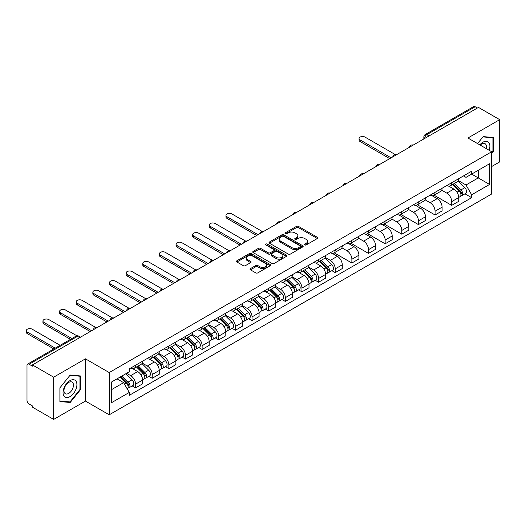 <?xml version="1.0" encoding="UTF-8"?>
<svg xmlns="http://www.w3.org/2000/svg" width="526" height="526" viewBox="0 0 526 526"><rect width="100%" height="100%" fill="white"/><g stroke="black" fill="none" stroke-linecap="round" stroke-linejoin="round"><path stroke-width="0.79" d="M304.758 244.925A1.039 0.598 0 0 0 306.224 244.925L317.349 238.502A1.479 0.855 0 0 0 317.783 237.903A1.479 0.855 0 0 0 317.349 237.298L298.505 226.417A1.479 0.855 0 0 0 296.414 226.417L285.289 232.84A1.039 0.598 0 0 0 284.987 233.261A1.039 0.598 0 0 0 285.289 233.682A1.039 0.598 0 0 0 286.755 233.682L288.195 232.854A4.741 2.735 0 0 1 294.895 232.854L296.467 233.761A4.741 2.735 0 0 1 297.854 235.694A4.741 2.735 0 0 1 296.467 237.627L295.027 238.462A1.039 0.598 0 0 0 294.724 238.883A1.039 0.598 0 0 0 295.027 239.304A1.039 0.598 0 0 0 296.493 239.304L297.933 238.475A4.741 2.735 0 0 1 304.633 238.475L306.198 239.383A4.741 2.735 0 0 1 307.585 241.316A4.741 2.735 0 0 1 306.198 243.249L304.758 244.084A1.039 0.598 0 0 0 304.455 244.505A1.039 0.598 0 0 0 304.758 244.925L304.758 244.084M250.455 268.608A1.479 0.855 0 0 0 250.021 269.207A1.479 0.855 0 0 0 250.455 269.812L255.741 272.869A1.479 0.855 0 0 0 257.832 272.869L270.186 265.735A1.479 0.855 0 0 0 270.62 265.13A1.479 0.855 0 0 0 270.186 264.525L251.343 253.644A1.479 0.855 0 0 0 249.252 253.644L236.897 260.778A1.479 0.855 0 0 0 236.463 261.383A1.479 0.855 0 0 0 236.897 261.987L243.282 265.676A1.479 0.855 0 0 0 245.372 265.676L250.659 262.619A1.479 0.855 0 0 0 251.093 262.014A1.479 0.855 0 0 0 250.659 261.415L247.496 259.581A3.958 2.288 0 0 1 246.332 257.97A3.958 2.288 0 0 1 248.778 255.853A3.958 2.288 0 0 1 253.098 256.353L265.505 263.513A3.958 2.288 0 0 1 266.662 265.13A3.958 2.288 0 0 1 264.216 267.241A3.958 2.288 0 0 1 259.903 266.748L257.832 265.551A1.479 0.855 0 0 0 255.741 265.551L250.455 268.608L250.455 269.812M109.23 372.559L85.442 358.831L53.659 377.181L32.434 364.926L478.476 107.403L499.7 119.658L467.916 138.009L491.698 151.744L109.23 372.559L109.23 414.804L491.698 193.982L491.698 151.744M288.301 254.071A1.479 0.855 0 0 0 290.391 254.071L302.746 246.937A1.479 0.855 0 0 0 303.18 246.332A1.479 0.855 0 0 0 302.746 245.727L283.902 234.846A1.479 0.855 0 0 0 281.805 234.846L269.457 241.98A1.479 0.855 0 0 0 269.023 242.585A1.479 0.855 0 0 0 269.457 243.19L288.301 254.071M266.255 245.149A1.039 0.598 0 0 1 267.307 245.3L267.307 244.064L286.466 255.13A1.479 0.855 0 0 1 286.9 255.728A1.479 0.855 0 0 1 286.466 256.333L274.112 263.467A1.479 0.855 0 0 1 272.021 263.467L253.177 252.585L253.177 251.382A1.479 0.855 0 0 0 252.743 251.98A1.479 0.855 0 0 0 253.177 252.585M253.177 251.382L258.463 248.325A1.479 0.855 0 0 1 260.554 248.325L268.201 252.736A1.479 0.855 0 0 0 270.292 252.736L273.796 250.711A1.479 0.855 0 0 0 274.23 250.113A1.479 0.855 0 0 0 273.796 249.508L265.84 244.912A1.039 0.598 0 0 1 265.538 244.491A1.039 0.598 0 0 1 266.176 243.932A1.039 0.598 0 0 1 267.307 244.064M53.659 377.181L53.659 419.419L32.434 407.17L32.434 405.934L29.127 404.027A3.018 1.742 -120 0 1 26.997 400.332L26.997 365.478A3.018 1.742 -120 0 1 27.622 364.097L75.935 336.199A3.018 1.742 60 0 1 77.447 336.351L29.127 364.248A3.018 1.742 -120 0 0 27.622 364.097M491.698 166.518L499.7 161.903L499.7 119.658M53.659 419.419L85.442 401.068L109.23 414.804M32.434 364.926L32.434 366.155L29.127 364.248M429.091 135.918L426.856 134.623A3.018 1.742 60 0 0 425.343 134.472L473.663 106.581A3.018 1.742 60 0 1 475.169 106.725L426.856 134.623A3.018 1.742 120 0 0 424.719 138.318L424.719 138.443M477.411 108.021L475.169 106.725M451.702 182.713A6.937 4.004 60 0 1 450.269 185.829L457.304 181.766A6.937 4.004 -120 0 0 458.744 178.649M441.715 190.188L446.798 193.121A6.937 4.004 60 0 1 451.702 201.622L458.744 197.559A6.937 4.004 -120 0 0 453.839 189.058L448.796 186.151M458.744 197.559L458.744 201.313L451.702 205.377L434.055 195.185M450.269 185.829A6.937 4.004 60 0 1 446.85 185.52M451.702 201.622L451.702 205.377M435.068 192.319A6.937 4.004 60 0 1 433.628 195.435L440.67 191.372A6.937 4.004 -120 0 0 442.103 188.255M417.42 204.792L435.068 214.983L442.103 210.919L442.103 207.165A6.937 4.004 -120 0 0 437.198 198.664L432.162 195.757M433.628 195.435A6.937 4.004 60 0 1 430.215 195.126M425.074 199.795L430.163 202.727A6.937 4.004 60 0 1 435.068 211.228L435.068 214.983M418.426 201.925A6.937 4.004 60 0 1 416.993 205.041L424.028 200.978A6.937 4.004 -120 0 0 425.468 197.861M400.779 214.398L418.426 224.589L425.468 220.525L425.468 216.771A6.937 4.004 -120 0 0 420.563 208.27L415.52 205.364M416.993 205.041A6.937 4.004 60 0 1 413.574 204.732M408.439 209.401L413.521 212.333A6.937 4.004 60 0 1 418.426 220.835L418.426 224.589M401.792 211.531A6.937 4.004 60 0 1 400.352 214.647L407.394 210.584A6.937 4.004 -120 0 0 408.827 207.468M384.144 224.004L401.792 234.195L408.827 230.132L408.827 226.377A6.937 4.004 -120 0 0 403.922 217.876L398.886 214.97M400.352 214.647A6.937 4.004 60 0 1 396.939 214.338M391.798 219.007L396.88 221.939A6.937 4.004 60 0 1 401.792 230.441L401.792 234.195M385.15 221.137A6.937 4.004 60 0 1 383.71 224.254L390.752 220.19A6.937 4.004 -120 0 0 392.192 217.074M367.503 233.616L385.15 243.801L392.192 239.738L392.192 235.983A6.937 4.004 -120 0 0 387.281 227.482L382.244 224.576M383.71 224.254A6.937 4.004 60 0 1 380.298 223.945M375.163 228.613L380.245 231.545A6.937 4.004 60 0 1 385.15 240.047L385.15 243.801M368.509 230.743A6.937 4.004 60 0 1 367.076 233.86L374.118 229.796A6.937 4.004 -120 0 0 375.551 226.68M350.868 243.222L368.509 253.407L375.551 249.344L375.551 245.589A6.937 4.004 -120 0 0 370.646 237.088L365.609 234.182M367.076 233.86A6.937 4.004 60 0 1 363.657 233.551M358.522 238.219L363.604 241.151A6.937 4.004 60 0 1 368.509 249.653L368.509 253.407M351.874 240.356A6.937 4.004 60 0 1 350.434 243.466L357.476 239.402A6.937 4.004 -120 0 0 358.91 236.286M334.227 252.828L351.874 263.013L358.91 258.95L358.91 255.195A6.937 4.004 -120 0 0 354.005 246.694L348.968 243.788M350.434 243.466A6.937 4.004 60 0 1 347.022 243.157M341.88 247.825L346.969 250.757A6.937 4.004 60 0 1 351.874 259.259L351.874 263.013M335.233 249.962A6.937 4.004 60 0 1 333.8 253.072L340.835 249.008A6.937 4.004 -120 0 0 342.275 245.892M331.86 270.673L335.233 272.619L342.275 268.556L342.275 264.802A6.937 4.004 -120 0 0 337.37 256.3L332.327 253.394M333.8 253.072A6.937 4.004 60 0 1 330.381 252.763M325.246 257.431L330.328 260.363A6.937 4.004 60 0 1 335.233 268.865L335.233 272.619M318.598 259.568A6.937 4.004 60 0 1 317.158 262.678L324.2 258.614A6.937 4.004 -120 0 0 325.633 255.498M315.219 280.279L318.598 282.225L325.633 278.162L325.633 274.408A6.937 4.004 -120 0 0 320.728 265.906L315.692 263M317.158 262.678A6.937 4.004 60 0 1 313.746 262.369M308.604 267.037L313.693 269.969A6.937 4.004 60 0 1 318.598 278.471L318.598 282.225M301.957 269.174A6.937 4.004 60 0 1 300.524 272.284L307.559 268.221A6.937 4.004 -120 0 0 308.999 265.104M298.584 289.885L301.957 291.831L308.999 287.768L308.999 284.014A6.937 4.004 -120 0 0 304.094 275.512L299.051 272.606M300.524 272.284A6.937 4.004 60 0 1 297.105 271.975M291.969 276.643L297.052 279.576A6.937 4.004 60 0 1 301.957 288.077L301.957 291.831M285.322 278.78A6.937 4.004 60 0 1 283.882 281.89L290.924 277.827A6.937 4.004 -120 0 0 292.357 274.71M281.943 299.491L285.322 301.437L292.357 297.374L292.357 293.62A6.937 4.004 -120 0 0 287.452 285.118L282.416 282.212M283.882 281.89A6.937 4.004 60 0 1 280.47 281.581M275.328 286.249L280.411 289.182A6.937 4.004 60 0 1 285.322 297.683L285.322 301.437M268.681 288.386A6.937 4.004 60 0 1 267.241 291.496L274.283 287.433A6.937 4.004 -120 0 0 275.723 284.316M265.308 309.097L268.681 311.044L275.723 306.98L275.723 303.226A6.937 4.004 -120 0 0 270.811 294.724L265.775 291.818M267.241 291.496A6.937 4.004 60 0 1 263.828 291.187M258.693 295.855L263.776 298.788A6.937 4.004 60 0 1 268.681 307.289L268.681 311.044M252.039 297.992A6.937 4.004 60 0 1 250.606 301.102L257.648 297.039A6.937 4.004 -120 0 0 259.081 293.922M248.666 318.703L252.039 320.65L259.081 316.586L259.081 312.832A6.937 4.004 -120 0 0 254.176 304.33L249.14 301.424M250.606 301.102A6.937 4.004 60 0 1 247.187 300.793M242.052 305.461L247.135 308.394A6.937 4.004 60 0 1 252.039 316.895L252.039 320.65M235.405 307.598A6.937 4.004 60 0 1 233.965 310.708L241.007 306.645A6.937 4.004 -120 0 0 242.44 303.528M232.032 328.309L235.405 330.256L242.447 326.192L242.447 322.438A6.937 4.004 -120 0 0 237.535 313.937L232.499 311.03M233.965 310.708A6.937 4.004 60 0 1 230.552 310.399M225.411 315.067L230.5 318A6.937 4.004 60 0 1 235.405 326.501L235.405 330.256M218.763 317.204A6.937 4.004 60 0 1 217.33 320.314L224.365 316.251A6.937 4.004 -120 0 0 225.805 313.134M215.39 337.916L218.763 339.862L225.805 335.798L225.805 332.044A6.937 4.004 -120 0 0 220.9 323.543L215.857 320.636M217.33 320.314A6.937 4.004 60 0 1 213.911 320.005M208.776 324.673L213.858 327.606A6.937 4.004 60 0 1 218.763 336.107L218.763 339.862M202.129 326.81A6.937 4.004 60 0 1 200.689 329.92L207.731 325.857A6.937 4.004 -120 0 0 209.164 322.74M198.749 347.522L202.129 349.468L209.164 345.404L209.164 341.65A6.937 4.004 -120 0 0 204.259 333.149L199.222 330.243M200.689 329.92A6.937 4.004 60 0 1 197.276 329.611M192.135 334.28L197.224 337.212A6.937 4.004 60 0 1 202.129 345.713L202.129 349.468M185.487 336.416A6.937 4.004 60 0 1 184.054 339.526L191.089 335.463A6.937 4.004 -120 0 0 192.529 332.347M182.114 357.128L185.487 359.074L192.529 355.011L192.529 351.256A6.937 4.004 -120 0 0 187.624 342.755L182.581 339.849M184.054 339.526A6.937 4.004 60 0 1 180.635 339.217M175.5 343.886L180.582 346.818A6.937 4.004 60 0 1 185.487 355.32L185.487 359.074M168.853 346.023A6.937 4.004 60 0 1 167.413 349.132L174.454 345.069A6.937 4.004 -120 0 0 175.888 341.959M165.473 366.734L168.853 368.68L175.888 364.617L175.888 360.862A6.937 4.004 -120 0 0 170.983 352.361L165.946 349.455M167.413 349.132A6.937 4.004 60 0 1 164 348.823M158.859 353.492L163.941 356.424A6.937 4.004 60 0 1 168.853 364.926L168.853 368.68M152.211 355.629A6.937 4.004 60 0 1 150.771 358.739L157.813 354.675A6.937 4.004 -120 0 0 159.253 351.565M148.838 376.34L152.211 378.286L159.253 374.223L159.253 370.468A6.937 4.004 -120 0 0 154.342 361.967L149.305 359.061M150.771 358.739A6.937 4.004 60 0 1 147.359 358.43M142.224 363.098L147.306 366.03A6.937 4.004 60 0 1 152.211 374.532L152.211 378.286M135.57 365.235A6.937 4.004 60 0 1 134.137 368.345L141.178 364.281A6.937 4.004 -120 0 0 142.612 361.171M132.197 385.946L135.57 387.892L142.612 383.829L142.612 380.074A6.937 4.004 -120 0 0 137.707 371.573L132.67 368.667M134.137 368.345A6.937 4.004 60 0 1 130.718 368.036M126.615 373.302L130.665 375.636A6.937 4.004 60 0 1 135.57 384.138L135.57 387.892M463.491 175.914L465.997 177.361L489.568 163.75L478.259 170.279L478.259 177.913L465.997 184.994L458.35 180.582M111.361 389.74L123.63 382.658L129.278 392.449L111.361 402.798L111.361 382.106L129.278 371.757L129.278 368.864L471.651 171.2L471.651 174.093L489.568 184.442L471.651 194.784L465.997 184.994M489.568 163.75L489.568 184.442M129.278 392.449L129.278 395.342L471.651 197.677L471.651 194.784M491.698 153.434L493.46 151.245L493.46 137.523L483.17 136.602L477.562 143.578M85.442 358.831L85.442 401.068M59.898 401.562L70.195 402.475L80.485 389.674L80.485 375.952L70.195 375.031L59.898 387.833L59.898 401.562M123.63 382.658L117.015 378.838M464.971 193.824L471.651 197.677M492.928 150.936L493.46 151.245M69.103 401.851L70.195 402.475M79.952 389.365L80.485 389.674M305.172 245.07L306.198 244.478A4.741 2.735 0 0 0 307.585 242.545L307.585 241.316M297.854 235.694L297.854 236.924A4.741 2.735 0 0 1 296.467 238.863L295.441 239.455M317.349 237.298L317.349 238.502L298.505 227.646A1.479 0.855 0 0 0 296.414 227.646L285.703 233.833M302.726 246.95L283.902 236.082A1.479 0.855 0 0 0 281.805 236.082L269.476 243.203M300.129 246.753A1.039 0.598 0 0 0 300.431 246.332A1.039 0.598 0 0 0 300.129 245.912L283.586 236.358A1.039 0.598 0 0 0 282.12 236.358L280.601 237.233A4.741 2.735 0 0 0 279.214 239.172A4.741 2.735 0 0 0 280.601 241.105L291.91 247.634A4.741 2.735 0 0 0 298.61 247.634L300.129 246.753L300.129 247.989A1.039 0.598 0 0 0 300.431 247.562L300.431 246.332M279.214 239.172L279.214 240.402A4.741 2.735 0 0 0 280.601 242.335L280.601 241.105M300.129 247.989L298.61 248.864A4.741 2.735 0 0 1 291.91 248.864L280.601 242.335M253.197 252.598L258.463 249.561L258.463 248.325M274.23 250.113L274.23 251.343A1.479 0.855 0 0 1 273.796 251.947L270.292 253.973A1.479 0.855 0 0 1 268.201 253.973L260.554 249.561A1.479 0.855 0 0 0 258.463 249.561M267.307 245.3L286.446 256.346M276.13 257.319A3.958 2.288 0 0 0 280.443 257.812A3.958 2.288 0 0 0 282.889 255.702A3.958 2.288 0 0 0 281.732 254.084L277.36 251.56A1.479 0.855 0 0 0 275.262 251.56L271.758 253.585A1.479 0.855 0 0 0 271.324 254.19A1.479 0.855 0 0 0 271.758 254.794L276.13 257.319L276.13 258.549A3.958 2.288 0 0 0 280.443 259.042A3.958 2.288 0 0 0 282.889 256.931L282.889 255.702M271.324 254.19L271.324 255.419A1.479 0.855 0 0 0 271.758 256.024L271.758 254.794M276.13 258.549L271.758 256.024M266.662 265.13L266.662 266.36A3.958 2.288 0 0 1 264.216 268.477A3.958 2.288 0 0 1 259.903 267.977L257.832 266.787A1.479 0.855 0 0 0 255.741 266.787L250.475 269.825M246.332 257.97L246.332 259.2A3.958 2.288 0 0 0 247.496 260.817L247.496 259.581M250.639 262.632L247.496 260.817M270.167 265.748L251.343 254.88A1.479 0.855 0 0 0 249.252 254.88L236.917 262.001M452.597 184.481L459.152 190.951A3.774 2.176 60 0 1 460.151 196.606L458.744 197.414M453.905 185.77L456.686 187.374M395.243 154.552L364.991 137.089A3.472 2.005 -0 0 0 361.211 136.655A3.472 2.005 -0 0 0 359.067 138.502A3.472 2.005 -0 0 0 360.086 139.916L391.12 157.839M453.327 184.061L460.506 191.142A1.808 1.045 60 0 1 460.98 193.857A1.808 1.045 60 0 1 460.815 193.923M454.411 183.436L460.967 189.906A3.774 2.176 60 0 1 461.959 195.554A3.774 2.176 60 0 1 460.822 195.679M458.08 181.049L464.806 187.683A3.774 2.176 60 0 1 465.799 193.338L461.959 195.554M389.733 158.642L360.086 141.52A3.472 2.005 180 0 1 359.067 140.107L359.067 138.502M489.134 150.258A9.803 5.661 120 0 0 488.956 142.737A9.803 5.661 120 0 0 479.817 144.88M486.202 148.569A6.713 3.873 120 0 0 485.8 144.361A6.713 3.873 120 0 0 485.051 143.664A6.713 3.873 120 0 0 480.218 145.11M477.582 143.591L482.953 136.905L492.928 137.799L492.928 151.094L491.698 152.619M492.264 137.417L492.928 137.799M75.981 381.166A9.803 5.661 120 0 0 66.513 383.697A9.803 5.661 120 0 0 63.975 396.098A9.803 5.661 120 0 0 73.443 393.566A9.803 5.661 120 0 0 75.981 381.166M72.825 382.79A6.713 3.873 120 0 0 72.075 382.093A6.713 3.873 120 0 0 65.829 385.223A6.713 3.873 120 0 0 64.606 393.014A6.713 3.873 120 0 0 65.362 393.718A6.713 3.873 120 0 0 71.608 390.581A6.713 3.873 120 0 0 72.825 382.79M69.978 401.93L60.003 401.036L60.003 387.741L69.978 375.334L79.952 376.228L79.952 389.523L69.978 401.93M79.288 375.847L79.952 376.228M319.492 261.33L326.048 267.8A3.774 2.176 60 0 1 327.04 273.454L325.633 274.263M320.801 262.625L323.575 264.23M262.132 231.401L231.887 213.937A3.472 2.005 -0 0 0 228.106 213.503A3.472 2.005 -0 0 0 225.963 215.351A3.472 2.005 -0 0 0 226.976 216.771L258.016 234.688M320.216 260.916L327.396 267.997A1.808 1.045 60 0 1 327.876 270.706A1.808 1.045 60 0 1 327.711 270.772M321.307 260.285L327.862 266.754A3.774 2.176 60 0 1 328.855 272.409A3.774 2.176 60 0 1 327.718 272.527M324.976 257.898L331.702 264.539A3.774 2.176 60 0 1 332.695 270.186L328.855 272.409M256.629 235.49L226.976 218.369A3.472 2.005 180 0 1 225.963 216.955L225.963 215.351M302.851 270.936L309.406 277.406A3.774 2.176 60 0 1 310.406 283.06L308.999 283.869M304.159 272.231L306.941 273.836M245.491 241.007L215.246 223.543A3.472 2.005 -0 0 0 211.465 223.109A3.472 2.005 -0 0 0 209.322 224.957A3.472 2.005 -0 0 0 210.341 226.377L241.375 244.294M303.581 270.522L310.761 277.603A1.808 1.045 60 0 1 311.234 280.312A1.808 1.045 60 0 1 311.07 280.378M304.666 269.891L311.221 276.36A3.774 2.176 60 0 1 312.214 282.015A3.774 2.176 60 0 1 311.076 282.133M308.335 267.504L315.061 274.145A3.774 2.176 60 0 1 316.054 279.793L312.214 282.015M239.987 245.096L210.341 227.975A3.472 2.005 180 0 1 209.322 226.561L209.322 224.957M286.216 280.542L292.772 287.012A3.774 2.176 60 0 1 293.764 292.666L292.357 293.475M287.525 281.837L290.299 283.442M228.856 250.613L198.604 233.15A3.472 2.005 -0 0 0 194.824 232.716A3.472 2.005 -0 0 0 192.687 234.563A3.472 2.005 -0 0 0 193.7 235.983L224.74 253.9M286.94 280.128L294.119 287.209A1.808 1.045 60 0 1 294.599 289.918A1.808 1.045 60 0 1 294.435 289.984M288.031 279.497L294.58 285.966A3.774 2.176 60 0 1 295.579 291.621A3.774 2.176 60 0 1 294.442 291.739M291.693 277.11L298.42 283.751A3.774 2.176 60 0 1 299.419 289.399L295.579 291.621M223.353 254.702L193.7 237.581A3.472 2.005 180 0 1 192.687 236.167L192.687 234.563M269.575 290.148L276.13 296.618A3.774 2.176 60 0 1 277.123 302.272L275.716 303.081M270.883 291.443L273.665 293.048M212.215 260.219L181.97 242.756A3.472 2.005 -0 0 0 178.189 242.322A3.472 2.005 -0 0 0 176.046 244.169A3.472 2.005 -0 0 0 177.065 245.589L208.099 263.506M270.305 289.734L277.478 296.815A1.808 1.045 60 0 1 277.958 299.524A1.808 1.045 60 0 1 277.794 299.59M271.39 289.103L277.945 295.573A3.774 2.176 60 0 1 278.938 301.227A3.774 2.176 60 0 1 277.8 301.345M275.059 286.716L281.785 293.357A3.774 2.176 60 0 1 282.778 299.005L278.938 301.227M206.711 264.308L177.065 247.187A3.472 2.005 180 0 1 176.046 245.773L176.046 244.169M252.94 299.754L259.496 306.224A3.774 2.176 60 0 1 260.488 311.879L259.081 312.687M254.242 301.05L257.023 302.654M195.58 269.825L165.328 252.362A3.472 2.005 -0 0 0 161.548 251.928A3.472 2.005 -0 0 0 159.411 253.775A3.472 2.005 -0 0 0 160.423 255.195L191.464 273.112M253.663 299.34L260.843 306.421A1.808 1.045 60 0 1 261.317 309.13A1.808 1.045 60 0 1 261.152 309.196M254.748 298.709L261.304 305.179A3.774 2.176 60 0 1 262.303 310.833A3.774 2.176 60 0 1 261.159 310.951M258.417 296.322L265.143 302.963A3.774 2.176 60 0 1 266.143 308.611L262.303 310.833M190.077 273.914L160.423 256.793A3.472 2.005 180 0 1 159.411 255.38L159.411 253.775M236.299 309.36L242.854 315.83A3.774 2.176 60 0 1 243.847 321.485L242.44 322.293M237.607 310.656L240.382 312.26M178.939 279.431L148.694 261.968A3.472 2.005 -0 0 0 144.913 261.534A3.472 2.005 -0 0 0 142.77 263.381A3.472 2.005 -0 0 0 143.789 264.802L174.823 282.718M237.029 308.946L244.202 316.027A1.808 1.045 60 0 1 244.682 318.736A1.808 1.045 60 0 1 244.518 318.802M238.114 308.315L244.669 314.785A3.774 2.176 60 0 1 245.662 320.439A3.774 2.176 60 0 1 244.524 320.558M241.782 305.928L248.509 312.569A3.774 2.176 60 0 1 249.502 318.217L245.662 320.439M173.435 283.521L143.789 266.399A3.472 2.005 180 0 1 142.77 264.986L142.77 263.381M219.658 318.966L226.213 325.436A3.774 2.176 60 0 1 227.212 331.091L225.805 331.899M220.966 320.262L223.747 321.866M162.304 289.037L132.052 271.574A3.472 2.005 -0 0 0 128.272 271.14A3.472 2.005 -0 0 0 126.128 272.987A3.472 2.005 -0 0 0 127.147 274.408L158.181 292.325M220.387 318.552L227.567 325.633A1.808 1.045 60 0 1 228.041 328.342A1.808 1.045 60 0 1 227.876 328.408M221.472 317.921L228.028 324.391A3.774 2.176 60 0 1 229.02 330.045A3.774 2.176 60 0 1 227.883 330.164M225.141 315.534L231.867 322.175A3.774 2.176 60 0 1 232.86 327.823L229.02 330.045M156.794 293.127L127.147 276.005A3.472 2.005 180 0 1 126.128 274.592L126.128 272.987M203.023 328.572L209.578 335.042A3.774 2.176 60 0 1 210.571 340.697L209.164 341.505M204.331 329.868L207.106 331.472M145.663 298.643L115.418 281.18A3.472 2.005 -0 0 0 111.637 280.746A3.472 2.005 -0 0 0 109.493 282.594A3.472 2.005 -0 0 0 110.506 284.014L141.547 301.931M203.753 328.158L210.926 335.24A1.808 1.045 60 0 1 211.406 337.948A1.808 1.045 60 0 1 211.242 338.014M204.838 327.527L211.393 333.997A3.774 2.176 60 0 1 212.386 339.651A3.774 2.176 60 0 1 211.248 339.77M208.506 325.14L215.233 331.781A3.774 2.176 60 0 1 216.225 337.429L212.386 339.651M140.159 302.733L110.506 285.611A3.472 2.005 180 0 1 109.493 284.198L109.493 282.594M186.382 338.185L192.937 344.648A3.774 2.176 60 0 1 193.936 350.303L192.529 351.112M187.69 339.474L190.471 341.078M129.021 308.249L98.776 290.786A3.472 2.005 -0 0 0 94.996 290.352A3.472 2.005 -0 0 0 92.852 292.2A3.472 2.005 -0 0 0 93.871 293.62L124.905 311.537M187.111 337.764L194.291 344.846A1.808 1.045 60 0 1 194.765 347.555A1.808 1.045 60 0 1 194.6 347.62M188.196 337.133L194.751 343.603A3.774 2.176 60 0 1 195.744 349.257A3.774 2.176 60 0 1 194.607 349.376M191.865 334.746L198.591 341.387A3.774 2.176 60 0 1 199.584 347.035L195.744 349.257M123.518 312.339L93.871 295.217A3.472 2.005 180 0 1 92.852 293.804L92.852 292.2M169.747 347.791L176.302 354.254A3.774 2.176 60 0 1 177.295 359.909L175.888 360.718M171.055 349.08L173.83 350.684M112.386 317.855L82.135 300.392A3.472 2.005 -0 0 0 78.354 299.958A3.472 2.005 -0 0 0 76.217 301.806A3.472 2.005 -0 0 0 77.23 303.226L108.271 321.143M170.47 347.37L177.65 354.452A1.808 1.045 60 0 1 178.13 357.161A1.808 1.045 60 0 1 177.966 357.226M171.561 346.739L178.11 353.209A3.774 2.176 60 0 1 179.11 358.863A3.774 2.176 60 0 1 177.972 358.982M175.224 344.352L181.95 350.993A3.774 2.176 60 0 1 182.949 356.648L179.11 358.863M106.883 321.945L77.23 304.824A3.472 2.005 180 0 1 76.217 303.41L76.217 301.806M153.105 357.397L159.661 363.86A3.774 2.176 60 0 1 160.654 369.515L159.246 370.324M154.414 358.686L157.195 360.29M95.745 327.461L65.5 309.998A3.472 2.005 -0 0 0 61.72 309.564A3.472 2.005 -0 0 0 59.576 311.412A3.472 2.005 -0 0 0 60.595 312.832L91.629 330.749M153.835 356.976L161.009 364.058A1.808 1.045 60 0 1 161.489 366.767A1.808 1.045 60 0 1 161.324 366.832M154.92 356.345L161.475 362.815A3.774 2.176 60 0 1 162.468 368.47A3.774 2.176 60 0 1 161.331 368.588M158.589 353.959L165.315 360.599A3.774 2.176 60 0 1 166.308 366.254L162.468 368.47M90.242 331.551L60.595 314.43A3.472 2.005 180 0 1 59.576 313.016L59.576 311.412M136.471 367.003L143.026 373.467A3.774 2.176 60 0 1 144.019 379.121L142.612 379.93M137.773 368.292L140.554 369.896M76.974 335.838L48.859 319.604A3.472 2.005 -0 0 0 45.078 319.17A3.472 2.005 -0 0 0 42.941 321.018A3.472 2.005 -0 0 0 43.954 322.438L71.871 338.553M137.194 366.583L144.374 373.664A1.808 1.045 60 0 1 144.854 376.373A1.808 1.045 60 0 1 144.683 376.438M138.279 365.951L144.834 372.421A3.774 2.176 60 0 1 145.834 378.076A3.774 2.176 60 0 1 144.689 378.194M141.948 363.565L148.674 370.205A3.774 2.176 60 0 1 149.673 375.86L145.834 378.076M70.484 339.349L43.954 324.036A3.472 2.005 180 0 1 42.941 322.622L42.941 321.018M120.217 376.991L126.385 383.073A3.774 2.176 60 0 1 127.377 388.727L127.193 388.832M121.138 377.898L123.912 379.502M60.135 345.326L32.224 329.21A3.472 2.005 -0 0 0 28.443 328.776A3.472 2.005 -0 0 0 26.3 330.624A3.472 2.005 -0 0 0 27.319 332.044L55.23 348.159M120.947 376.57L127.733 383.27A1.808 1.045 60 0 1 128.213 385.979A1.808 1.045 60 0 1 128.048 386.045M122.032 375.945L128.199 382.027A3.774 2.176 60 0 1 129.192 387.682A3.774 2.176 60 0 1 128.055 387.8M125.872 373.73L132.039 379.811A3.774 2.176 60 0 1 133.032 385.466L129.192 387.682M53.843 348.955L27.319 333.642A3.472 2.005 180 0 1 26.3 332.228L26.3 330.624M424.824 138.377L424.719 138.318A3.018 1.742 0 0 1 423.838 137.089L423.838 138.949M152.211 374.532L159.253 370.468M168.853 364.926L175.888 360.862M185.487 355.32L192.529 351.256M202.129 345.713L209.164 341.65M218.763 336.107L225.805 332.044M235.405 326.501L242.447 322.438M252.039 316.895L259.081 312.832M268.681 307.289L275.723 303.226M285.322 297.683L292.357 293.62M301.957 288.077L308.999 284.014M318.598 278.471L325.633 274.408M335.233 268.865L342.275 264.802M351.874 259.259L358.91 255.195M368.509 249.653L375.551 245.589M385.15 240.047L392.192 235.983M401.792 230.441L408.827 226.377M418.426 220.835L425.468 216.771M435.068 211.228L442.103 207.165M135.57 384.138L142.612 380.074M130.665 375.636L137.707 371.573M147.306 366.03L154.342 361.967M163.941 356.424L170.983 352.361M180.582 346.818L187.624 342.755M197.224 337.212L204.259 333.149M213.858 327.606L220.9 323.543M230.5 318L237.535 313.937M247.135 308.394L254.176 304.33M263.776 298.788L270.811 294.724M280.411 289.182L287.452 285.118M297.052 279.576L304.094 275.512M313.693 269.969L320.728 265.906M330.328 260.363L337.37 256.3M346.969 250.757L354.005 246.694M363.604 241.151L370.646 237.088M380.245 231.545L387.281 227.482M396.88 221.939L403.922 217.876M413.521 212.333L420.563 208.27M430.163 202.727L437.198 198.664M446.798 193.121L453.839 189.058M413.015 145.202A3.018 1.742 120 0 0 411.68 145.972M396.374 154.808A3.018 1.742 120 0 0 395.046 155.578M379.739 164.414A3.018 1.742 120 0 0 378.404 165.184M363.098 174.021A3.018 1.742 120 0 0 361.77 174.79M346.463 183.627A3.018 1.742 120 0 0 345.128 184.396M329.822 193.233A3.018 1.742 120 0 0 328.487 194.002M313.18 202.839A3.018 1.742 120 0 0 311.852 203.608M296.546 212.445A3.018 1.742 120 0 0 295.211 213.214M279.904 222.051A3.018 1.742 120 0 0 278.576 222.82M263.27 231.657A3.018 1.742 120 0 0 261.935 232.426M246.628 241.263A3.018 1.742 120 0 0 245.3 242.032M229.994 250.869A3.018 1.742 120 0 0 228.659 251.638M213.352 260.475A3.018 1.742 120 0 0 212.017 261.244M196.711 270.081A3.018 1.742 120 0 0 195.383 270.851M180.076 279.687A3.018 1.742 120 0 0 178.741 280.457M163.435 289.293A3.018 1.742 120 0 0 162.107 290.063M146.8 298.899A3.018 1.742 120 0 0 145.465 299.669M130.159 308.506A3.018 1.742 120 0 0 128.831 309.275M113.524 318.112A3.018 1.742 120 0 0 112.189 318.881M96.883 327.718A3.018 1.742 120 0 0 95.548 328.487M79.682 337.646L77.447 336.351A3.018 1.742 120 0 1 78.953 336.199A3.018 3.018 0 0 0 75.935 336.199M306.198 244.478L306.198 243.249M295.027 239.304L295.027 238.462M296.467 238.863L296.467 237.627M285.289 233.682L285.289 232.84M296.414 227.646L296.414 226.417M298.505 227.646L298.505 226.417M269.457 243.19L269.457 241.98M281.805 236.082L281.805 234.846M283.902 236.082L283.902 234.846M302.746 246.937L302.746 245.727M291.91 248.864L291.91 247.634M298.61 248.864L298.61 247.634M260.554 249.561L260.554 248.325M268.201 253.973L268.201 252.736M270.292 253.973L270.292 252.736M273.796 251.947L273.796 250.711M286.466 256.333L286.466 255.13M255.741 266.787L255.741 265.551M257.832 266.787L257.832 265.551M259.903 267.977L259.903 266.748M250.659 262.619L250.659 261.415M236.897 261.987L236.897 260.778M249.252 254.88L249.252 253.644M251.343 254.88L251.343 253.644M270.186 265.735L270.186 264.525M459.152 190.951L456.989 192.2M461.355 193.029L460.677 193.423M464.806 187.683L460.967 189.906M360.086 141.52L360.086 139.916M326.048 267.8L323.878 269.049M328.25 269.877L327.566 270.272M331.702 264.539L327.862 266.754M226.976 218.369L226.976 216.771M309.406 277.406L307.243 278.655M311.609 279.484L310.932 279.878M315.061 274.145L311.221 276.36M210.341 227.975L210.341 226.377M292.772 287.012L290.602 288.261M294.974 289.09L294.29 289.484M298.42 283.751L294.58 285.966M193.7 237.581L193.7 235.983M276.13 296.618L273.967 297.867M278.333 298.696L277.656 299.09M281.785 293.357L277.945 295.573M177.065 247.187L177.065 245.589M259.496 306.224L257.326 307.473M261.698 308.302L261.014 308.696M265.143 302.963L261.304 305.179M160.423 256.793L160.423 255.195M242.854 315.83L240.691 317.079M245.057 317.908L244.38 318.302M248.509 312.569L244.669 314.785M143.789 266.399L143.789 264.802M226.213 325.436L224.05 326.685M228.415 327.514L227.738 327.908M231.867 322.175L228.028 324.391M127.147 276.005L127.147 274.408M209.578 335.042L207.408 336.292M211.781 337.12L211.097 337.514M215.233 331.781L211.393 333.997M110.506 285.611L110.506 284.014M192.937 344.648L190.774 345.898M195.139 346.726L194.462 347.121M198.591 341.387L194.751 343.603M93.871 295.217L93.871 293.62M176.302 354.254L174.132 355.504M178.505 356.332L177.821 356.727M181.95 350.993L178.11 353.209M77.23 304.824L77.23 303.226M159.661 363.86L157.498 365.11M161.863 365.938L161.186 366.333M165.315 360.599L161.475 362.815M60.595 314.43L60.595 312.832M143.026 373.467L140.856 374.716M145.229 375.544L144.545 375.939M148.674 370.205L144.834 372.421M43.954 324.036L43.954 322.438M126.385 383.073L124.498 384.164M128.587 385.15L127.91 385.545M132.039 379.811L128.199 382.027M27.319 333.642L27.319 332.044M413.272 145.051A3.018 3.018 0 0 0 409.399 147.287M396.63 154.657A3.018 3.018 0 0 0 392.758 156.893M379.996 164.263A3.018 3.018 0 0 0 376.123 166.499M363.354 173.869A3.018 3.018 0 0 0 359.482 176.105M346.713 183.475A3.018 3.018 0 0 0 342.847 185.711M330.078 193.081A3.018 3.018 0 0 0 326.205 195.317M313.437 202.688A3.018 3.018 0 0 0 309.571 204.923M296.802 212.294A3.018 3.018 0 0 0 292.929 214.529M280.161 221.9A3.018 3.018 0 0 0 276.295 224.135M263.526 231.506A3.018 3.018 0 0 0 259.653 233.741M246.885 241.112A3.018 3.018 0 0 0 243.012 243.347M230.243 250.718A3.018 3.018 0 0 0 226.377 252.953M213.609 260.324A3.018 3.018 0 0 0 209.736 262.559M196.967 269.93A3.018 3.018 0 0 0 193.101 272.166M180.333 279.536A3.018 3.018 0 0 0 176.46 281.772M163.691 289.142A3.018 3.018 0 0 0 159.825 291.378M147.056 298.748A3.018 3.018 0 0 0 143.184 300.984M130.415 308.354A3.018 3.018 0 0 0 126.542 310.59M113.774 317.96A3.018 3.018 0 0 0 109.908 320.196M97.139 327.566A3.018 3.018 0 0 0 93.266 329.802M80.57 337.133L78.953 336.199M425.343 134.472A3.018 3.018 0 0 0 423.838 137.089"/></g></svg>
